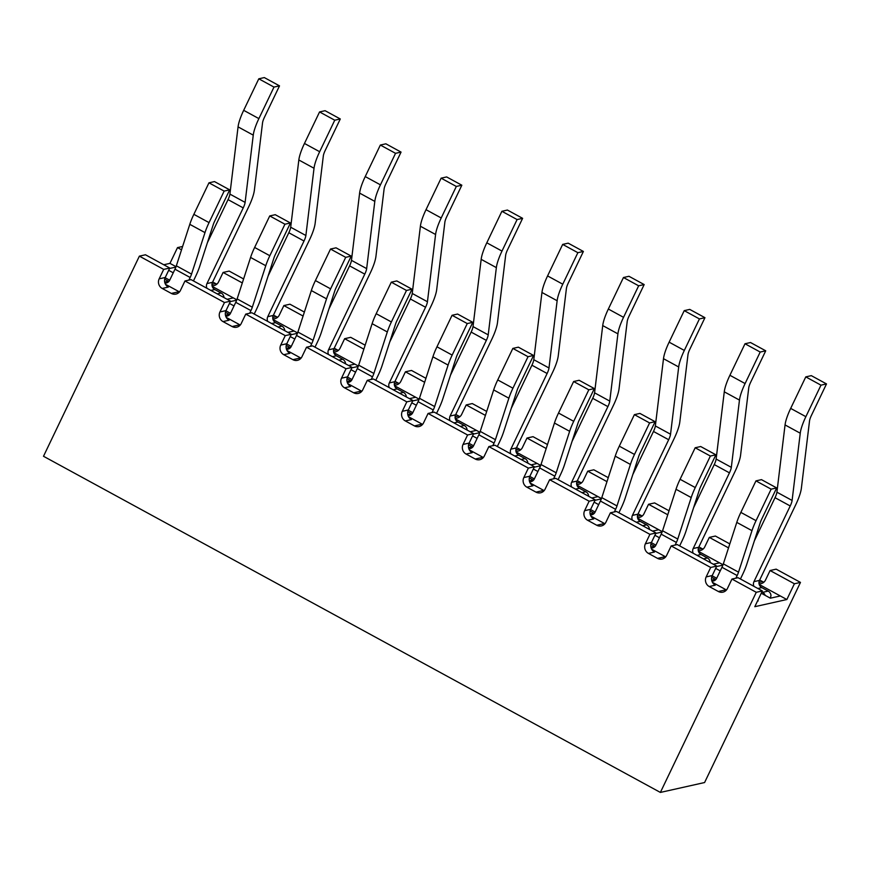 <?xml version="1.0" encoding="UTF-8"?>
<svg xmlns="http://www.w3.org/2000/svg" width="870" height="870" viewBox="0 0 870 870"><rect width="100%" height="100%" fill="white"/><g stroke="black" fill="none" stroke-linecap="round" stroke-linejoin="round"><path stroke-width="1.3" d="M173.239 272.799L168.682 270.32M213.302 288.318L214.02 287.383L233.323 297.899L227.124 299.28M169.552 268.482L175.903 267.068M163.767 264.752L169.954 263.371L176.044 266.688M165.137 277.726L169.693 280.216M225.906 310.851L230.474 313.33M286.687 343.965L291.243 346.456L296.518 335.439A9.091 2.218 118.6 0 0 297.899 332.046L313.091 340.333L326.544 298.845A26.763 6.536 118.6 0 1 330.611 288.851L345.705 257.335L351.23 256.095L336.135 287.611A8.917 2.175 118.6 0 0 334.776 290.939L321.334 332.427A26.927 6.579 -61.4 0 1 317.235 342.486L314.994 347.163M347.467 377.08L352.024 379.57L357.298 368.565A9.091 2.218 118.6 0 0 358.679 365.172L373.872 373.447L387.313 331.959A26.763 6.536 118.6 0 1 391.38 321.965L406.486 290.449L412.01 289.21L396.905 320.726A8.917 2.175 118.6 0 0 395.556 324.064L382.115 365.552A26.927 6.579 -61.4 0 1 378.015 375.601L375.775 380.288M408.237 410.205L412.804 412.685L418.078 401.679A9.091 2.218 118.6 0 0 419.46 398.286L434.652 406.562L448.094 365.074A26.763 6.536 118.6 0 1 452.161 355.09L467.255 323.564L472.791 322.335L457.685 353.851A8.917 2.175 118.6 0 0 456.326 357.178L442.884 398.667A26.927 6.579 -61.4 0 1 438.795 408.726L436.555 413.402M469.017 443.319L473.574 445.81L478.848 434.793A9.091 2.218 118.6 0 0 480.229 431.4L495.421 439.687L508.874 398.199A26.763 6.536 118.6 0 1 512.941 388.205L528.036 356.689L533.56 355.449L518.466 386.965A8.917 2.175 118.6 0 0 517.106 390.304L503.665 431.781A26.927 6.579 -61.4 0 1 499.576 441.84L497.325 446.527M529.797 476.445L534.354 478.924L539.628 467.919A9.091 2.218 118.6 0 0 541.01 464.526L556.202 472.801L569.643 431.313A26.763 6.536 118.6 0 1 573.711 421.319L588.816 389.803L594.34 388.575L579.235 420.09A8.917 2.175 118.6 0 0 577.887 423.418L564.445 464.906A26.927 6.579 -61.4 0 1 560.345 474.955L558.105 479.642M590.567 509.559L595.134 512.049L600.409 501.033A9.091 2.218 118.6 0 0 601.79 497.64L616.982 505.927L630.424 464.439A26.763 6.536 118.6 0 1 634.491 454.444L649.596 422.929L655.121 421.689L640.015 453.205A8.917 2.175 118.6 0 0 638.656 456.532L625.215 498.021A26.927 6.579 -61.4 0 1 621.126 508.08L618.885 512.756M651.347 542.673L655.904 545.164M712.128 575.799L716.684 578.278L721.959 567.273A9.091 2.218 118.6 0 0 723.34 563.88L738.532 572.155L751.974 530.667A26.763 6.536 118.6 0 1 756.041 520.673L771.146 489.157L776.671 487.929L761.565 519.444A8.917 2.175 118.6 0 0 760.217 522.772L746.775 564.26A26.927 6.579 -61.4 0 1 742.675 574.32L740.435 578.996M757.705 600.637L758.205 600.909L757.498 601.072M754.801 606.694L786.85 599.528L794.397 583.77L800.476 582.411L704.591 782.532L660.384 792.429L756.269 592.296L762.348 590.937L754.801 606.694M760.293 586.391L761.011 585.445L786.85 599.528M780.314 595.961L770.363 598.19L761.25 593.22M720.229 570.872L715.673 568.382M716.554 566.555L722.894 565.13M699.513 553.276L700.241 552.33L723.035 564.75M719.533 562.846L713.335 564.228M659.46 537.758L654.893 535.267M655.773 533.43L662.113 532.016M638.732 520.151L639.461 519.216L662.255 531.635M658.753 529.732L652.565 531.113M598.68 504.633L594.112 502.153M594.993 500.315L601.333 498.891M577.963 487.037L578.68 486.091L601.485 498.521M597.984 496.607L591.785 497.999M537.899 471.518L533.343 469.028M534.223 467.19L540.564 465.776M517.182 453.912L517.911 452.976L540.705 465.396M537.203 463.492L531.004 464.874M477.13 438.393L472.562 435.913M473.443 434.076L479.783 432.651M456.402 420.797L457.131 419.851L479.925 432.281M476.423 430.367L470.235 431.759M416.349 405.279L411.782 402.788M412.663 400.961L419.003 399.537M395.632 387.683L396.35 386.737L419.155 399.156M415.653 397.253L409.455 398.634M355.569 372.164L351.012 369.674M351.882 367.836L358.233 366.422M334.852 354.558L335.581 353.622L358.375 366.042M354.873 364.138L348.674 365.52M294.799 339.039L290.232 336.56M291.113 334.722L297.453 333.297M274.072 321.443L274.8 320.497L297.594 332.927M294.093 331.013L287.905 332.405M234.019 305.925L229.452 303.434M230.332 301.596L236.673 300.183M233.323 297.899L236.825 299.802M212.236 286.404L214.02 287.383L212.813 287.655M216.902 284.099A7.134 6.764 77.4 0 1 215.542 283.533L212.671 281.978M224.471 302.51L184.962 280.977L191.041 279.618L230.55 301.15L226.015 310.601A7.134 6.764 -102.6 0 0 229.082 320.214L223.003 321.585A7.134 6.764 77.4 0 1 219.947 311.96L224.471 302.51L230.55 301.15M184.962 280.977L180.438 290.439A7.134 6.764 77.4 0 1 171.336 293.429L177.415 292.07A7.134 6.764 -102.6 0 0 178.785 292.624M212.062 285.686A7.134 6.764 77.4 0 0 218.566 281.902L223.09 272.451L242.306 282.924M223.09 272.451L229.169 271.092L243.6 278.955M165.485 284.294L179.481 291.918M171.336 293.429L162.222 288.459A7.134 6.764 77.4 0 1 159.167 278.846L163.69 269.395L169.77 268.036L165.246 277.486A7.134 6.764 -102.6 0 0 168.301 287.1L162.222 288.459M273.017 319.529L274.8 320.497L273.582 320.769M277.682 317.213A7.134 6.764 77.4 0 1 276.323 316.658L273.452 315.092M285.251 335.624L245.742 314.103L251.821 312.743L291.33 334.265L286.796 343.726A7.134 6.764 -102.6 0 0 289.851 353.34L283.772 354.699A7.134 6.764 77.4 0 1 280.716 345.085L285.251 335.624L291.33 334.265M245.742 314.103L241.218 323.553A7.134 6.764 77.4 0 1 232.116 326.544L238.195 325.184A7.134 6.764 -102.6 0 0 239.554 325.75M272.832 318.812A7.134 6.764 77.4 0 0 279.335 315.027L283.87 305.566L303.086 316.038M283.87 305.566L289.949 304.206L304.369 312.069M226.265 317.409L240.261 325.032M232.116 326.544L223.003 321.585M333.786 352.644L335.581 353.622L334.363 353.894M338.463 350.338A7.134 6.764 77.4 0 1 337.092 349.773L334.232 348.207M346.021 368.749L306.523 347.217L312.602 345.858L352.1 367.39L347.576 376.84A7.134 6.764 -102.6 0 0 350.632 386.454L344.553 387.813A7.134 6.764 77.4 0 1 341.497 378.2L346.021 368.749L352.1 367.39M306.523 347.217L301.988 356.678A7.134 6.764 77.4 0 1 292.896 359.669L298.976 358.31A7.134 6.764 -102.6 0 0 300.335 358.864M333.612 351.926A7.134 6.764 77.4 0 0 340.116 348.141L344.64 338.691L363.867 349.164M344.64 338.691L350.719 337.332L365.15 345.194M287.035 350.534L301.031 358.157M292.896 359.669L283.772 354.699M394.567 385.769L396.35 386.737L395.143 387.009M399.232 383.452A7.134 6.764 77.4 0 1 397.873 382.898L395.002 381.332M406.801 401.864L367.303 380.342L373.371 378.983L412.88 400.504L408.345 409.966A7.134 6.764 -102.6 0 0 411.412 419.579L405.333 420.939A7.134 6.764 77.4 0 1 402.277 411.325L406.801 401.864L412.88 400.504M367.303 380.342L362.768 389.793A7.134 6.764 77.4 0 1 353.666 392.783L359.745 391.424A7.134 6.764 -102.6 0 0 361.115 391.989M394.393 385.04A7.134 6.764 77.4 0 0 400.896 381.267L405.42 371.805L424.647 382.278M405.42 371.805L411.499 370.446L425.93 378.309M347.815 383.648L361.811 391.272M353.666 392.783L344.553 387.813M455.347 418.883L457.131 419.851L455.913 420.123M460.012 416.578A7.134 6.764 77.4 0 1 458.653 416.012L455.782 414.446M467.581 434.989L428.073 413.457L434.152 412.097L473.661 433.63L469.126 443.08A7.134 6.764 -102.6 0 0 472.182 452.694L466.102 454.053A7.134 6.764 77.4 0 1 463.047 444.439L467.581 434.989L473.661 433.63M428.073 413.457L423.549 422.907A7.134 6.764 77.4 0 1 414.446 425.908L420.525 424.538A7.134 6.764 -102.6 0 0 421.885 425.104M455.162 418.165A7.134 6.764 77.4 0 0 461.665 414.381L466.2 404.931L485.416 415.403M466.2 404.931L472.279 403.571L486.711 411.434M408.596 416.763L422.592 424.397M414.446 425.908L405.333 420.939M516.117 451.998L517.911 452.976L516.693 453.248M520.793 449.692A7.134 6.764 77.4 0 1 519.423 449.127L516.562 447.571M528.362 468.103L488.853 446.571L494.932 445.212L534.43 466.744L529.906 476.194A7.134 6.764 -102.6 0 0 532.962 485.808L526.883 487.178A7.134 6.764 77.4 0 1 523.827 477.554L528.362 468.103L534.43 466.744M488.853 446.571L484.318 456.032A7.134 6.764 77.4 0 1 475.227 459.023L481.306 457.663A7.134 6.764 -102.6 0 0 482.665 458.218M515.943 451.28A7.134 6.764 77.4 0 0 522.446 447.495L526.981 438.045L546.197 448.518M526.981 438.045L533.049 436.686L547.48 444.548M469.365 449.888L483.361 457.511M475.227 459.023L466.102 454.053M576.897 485.123L578.68 486.091L577.473 486.363M581.562 482.806A7.134 6.764 77.4 0 1 580.203 482.252L577.332 480.686M589.131 501.218L549.633 479.696L555.702 478.337L595.211 499.858L590.686 509.32A7.134 6.764 -102.6 0 0 593.742 518.933L587.663 520.293A7.134 6.764 77.4 0 1 584.607 510.679L589.131 501.218L595.211 499.858M549.633 479.696L545.098 489.147A7.134 6.764 77.4 0 1 535.996 492.137L542.075 490.778A7.134 6.764 -102.6 0 0 543.446 491.343M576.723 484.405A7.134 6.764 77.4 0 0 583.226 480.621L587.75 471.159L606.977 481.632M587.75 471.159L593.829 469.8L608.26 477.663M530.145 483.002L544.141 490.626M535.996 492.137L526.883 487.178M637.677 518.237L639.461 519.216L638.243 519.488M642.343 515.932A7.134 6.764 77.4 0 1 640.983 515.366L638.112 513.8M649.912 534.343L610.403 512.811L616.482 511.451L655.991 532.984L651.456 542.434A7.134 6.764 -102.6 0 0 654.512 552.048L648.444 553.407A7.134 6.764 77.4 0 1 645.377 543.793L649.912 534.343L655.991 532.984M610.403 512.811L605.879 522.272A7.134 6.764 77.4 0 1 596.776 525.262L602.856 523.903A7.134 6.764 -102.6 0 0 604.226 524.458M637.492 517.519A7.134 6.764 77.4 0 0 643.996 513.735L648.531 504.285L667.747 514.757M648.531 504.285L654.61 502.925L669.041 510.788M590.926 516.127L604.922 523.751M596.776 525.262L587.663 520.293M698.458 551.362L700.241 552.33L699.023 552.602M703.123 549.046A7.134 6.764 77.4 0 1 701.753 548.491L698.893 546.925M710.692 567.457L671.183 545.936L677.262 544.576L716.76 566.098L712.236 575.548A7.134 6.764 -102.6 0 0 715.292 585.173L709.213 586.532A7.134 6.764 77.4 0 1 706.157 576.919L710.692 567.457L716.76 566.098M671.183 545.936L666.648 555.386A7.134 6.764 77.4 0 1 657.557 558.377L663.636 557.018A7.134 6.764 -102.6 0 0 664.995 557.583M698.273 550.634A7.134 6.764 77.4 0 0 704.776 546.86L709.311 537.399L728.527 547.872M709.311 537.399L715.379 536.04L729.81 543.902M651.695 549.242L665.691 556.865M657.557 558.377L648.444 553.407M759.227 584.477L761.011 585.445L759.804 585.717M763.904 582.171A7.134 6.764 77.4 0 1 762.533 581.606L759.662 580.04M756.269 592.296L731.964 579.05L738.043 577.691L762.348 590.937M731.964 579.05L727.429 588.501A7.134 6.764 77.4 0 1 718.337 591.491L724.405 590.132A7.134 6.764 -102.6 0 0 725.776 590.697M759.053 583.759A7.134 6.764 77.4 0 0 765.557 579.975L770.08 570.524L794.397 583.77M770.08 570.524L776.16 569.154L800.476 582.411M163.69 269.395L139.385 256.139L43.5 456.271L660.384 792.429M718.337 591.491L709.213 586.532M139.385 256.139L145.464 254.779L169.77 268.036M712.476 582.356L726.472 589.99M169.954 263.371L177.513 247.613L181.536 249.81M177.513 247.613L182.613 246.471M711.66 577.288L715.379 579.311A5.35 5.079 -102.6 0 0 715.847 579.54M711.932 581.149A5.35 5.079 -102.6 0 0 716.673 578.3M771.146 489.157L755.954 480.882L740.848 512.397A26.763 6.536 118.6 0 0 736.781 522.391L723.34 563.88M755.954 480.882L761.478 479.642L776.671 487.929M721.959 567.273L737.151 575.548L735.9 578.169M737.151 575.548A9.091 2.218 118.6 0 0 738.532 572.155M650.89 544.163L654.599 546.197A5.35 5.079 -102.6 0 0 655.066 546.414M710.366 456.043L695.173 447.767L680.079 479.283L695.271 487.559L710.366 456.043L715.89 454.803L700.796 486.319A8.917 2.175 118.6 0 0 699.436 489.658L685.995 531.146A26.927 6.579 -61.4 0 1 681.906 541.194L679.655 545.881M651.162 548.035A5.35 5.079 -102.6 0 0 655.893 545.185L661.178 534.158A9.091 2.218 118.6 0 0 662.559 530.765L677.763 539.041L691.204 497.553A26.763 6.536 118.6 0 1 695.271 487.559M680.079 479.283A26.763 6.536 118.6 0 0 676.012 489.277L662.559 530.765M695.173 447.767L700.698 446.527L715.89 454.803M661.178 534.158L676.381 542.434L675.12 545.055M676.381 542.434A9.091 2.218 118.6 0 0 677.763 539.041M761.881 591.915L762.642 592.329A5.35 5.079 77.4 0 1 765.165 595.363M754.377 540.803L775.029 497.683A8.917 2.175 118.6 0 0 776.91 492.181L785.055 424.93A26.763 6.536 118.6 0 1 790.678 408.4L805.783 376.884L811.308 375.644L826.5 383.92L811.405 415.436A8.917 2.175 -61.4 0 0 809.524 420.949L801.379 488.2A26.763 6.536 118.6 0 1 795.745 504.73L759.499 580.399A5.35 5.079 -102.6 0 0 761.783 587.609L768.166 591.089A5.35 5.079 77.4 0 1 770.983 595.602L770.341 598.179M775.029 497.683L790.221 505.97L753.964 581.639A5.35 5.079 -102.6 0 0 753.964 586.369M826.5 383.92L820.975 385.16L805.87 416.676A26.763 6.536 118.6 0 0 800.248 433.216L792.102 500.457A8.917 2.175 118.6 0 1 790.221 505.97M805.783 376.884L820.975 385.16M710.203 562.488L710.203 562.52A5.35 5.079 77.4 0 0 707.397 557.975L703.46 558.855M693.597 507.688L714.248 464.569A8.917 2.175 118.6 0 0 716.13 459.055L724.275 391.815A26.763 6.536 118.6 0 1 729.908 375.274L745.003 343.759L750.527 342.53L765.72 350.806L750.625 382.321A8.917 2.175 -61.4 0 0 748.744 387.835L740.598 455.075A26.763 6.536 118.6 0 1 734.976 471.616L698.719 547.284A5.35 5.079 -102.6 0 0 701.013 554.494L707.397 557.975M714.248 464.569L729.451 472.845L693.194 548.513A5.35 5.079 -102.6 0 0 693.183 553.244M765.72 350.806L760.195 352.046L745.101 383.561A26.763 6.536 118.6 0 0 739.467 400.091L731.322 467.342A8.917 2.175 118.6 0 1 729.451 472.845M745.003 343.759L760.195 352.046M407.78 411.695L411.488 413.718A5.35 5.079 -102.6 0 0 411.967 413.946M408.052 415.555A5.35 5.079 -102.6 0 0 412.793 412.706M467.255 323.564L452.063 315.288L436.968 346.804A26.763 6.536 118.6 0 0 432.901 356.798L419.46 398.286M452.063 315.288L457.587 314.048L472.791 322.335M418.078 401.679L433.271 409.955L432.02 412.576M433.271 409.955A9.091 2.218 118.6 0 0 434.652 406.562M286.219 345.455L289.938 347.478A5.35 5.079 -102.6 0 0 290.406 347.706M286.502 349.316A5.35 5.079 -102.6 0 0 291.233 346.478M345.705 257.335L330.513 249.048L315.408 280.564A26.763 6.536 118.6 0 0 311.34 290.558L297.899 332.046M330.513 249.048L336.037 247.819L351.23 256.095M296.518 335.439L311.71 343.726L310.459 346.336M311.71 343.726A9.091 2.218 118.6 0 0 313.091 340.333M389.706 342.095L410.368 298.976A8.917 2.175 118.6 0 0 412.239 293.462L420.395 226.222A26.763 6.536 118.6 0 1 426.017 209.681L441.123 178.165L446.647 176.936L461.839 185.212L446.734 216.728A8.917 2.175 -61.4 0 0 444.864 222.242L436.718 289.482A26.763 6.536 118.6 0 1 431.085 306.022L394.828 381.691A5.35 5.079 -102.6 0 0 397.122 388.901L403.506 392.381A5.35 5.079 77.4 0 1 406.323 396.894L406.323 396.927M410.368 298.976L425.56 307.251L389.303 382.93A5.35 5.079 -102.6 0 0 389.292 387.65M461.839 185.212L456.315 186.452L441.21 217.968A26.763 6.536 118.6 0 0 435.587 234.498L427.442 301.749A8.917 2.175 118.6 0 1 425.56 307.251M441.123 178.165L456.315 186.452M207.375 242.741L228.038 199.621A8.917 2.175 118.6 0 0 229.908 194.108L238.065 126.868A26.763 6.536 118.6 0 1 243.687 110.327L258.792 78.811L264.317 77.571L279.509 85.858L264.404 117.374A8.917 2.175 -61.4 0 0 262.533 122.887L254.388 190.128A26.763 6.536 118.6 0 1 248.755 206.668L212.498 282.337A5.35 5.079 -102.6 0 0 214.792 289.547L221.176 293.027A5.35 5.079 77.4 0 1 223.992 297.54L223.992 297.573M228.038 199.621L243.23 207.897L206.973 283.566A5.35 5.079 -102.6 0 0 206.962 288.296M279.509 85.858L273.985 87.087L258.879 118.603A26.763 6.536 118.6 0 0 253.257 135.144L245.112 202.384A8.917 2.175 118.6 0 1 243.23 207.897M258.792 78.811L273.985 87.087M328.936 308.97L349.588 265.861A8.917 2.175 118.6 0 0 351.469 260.347L359.614 193.107A26.763 6.536 118.6 0 1 365.237 176.566L380.342 145.051L385.867 143.811L401.059 152.098L385.965 183.613A8.917 2.175 -61.4 0 0 384.083 189.116L375.938 256.367A26.763 6.536 118.6 0 1 370.315 272.897L334.058 348.565A5.35 5.079 -102.6 0 0 336.353 355.786L342.726 359.256A5.35 5.079 77.4 0 1 345.542 363.769L345.542 363.812M349.588 265.861L364.78 274.137L328.534 349.805A5.35 5.079 -102.6 0 0 328.523 354.536M401.059 152.098L395.535 153.327L380.44 184.842A26.763 6.536 118.6 0 0 374.807 201.383L366.661 268.623A8.917 2.175 118.6 0 1 364.78 274.137M380.342 145.051L395.535 153.327M468.56 444.809L472.269 446.832A5.35 5.079 -102.6 0 0 472.736 447.06M468.832 448.681A5.35 5.079 -102.6 0 0 473.563 445.831M528.036 356.689L512.843 348.413L497.738 379.929A26.763 6.536 118.6 0 0 493.671 389.923L480.229 431.4M512.843 348.413L518.368 347.173L533.56 355.449M478.848 434.793L494.04 443.08L492.79 445.69M494.04 443.08A9.091 2.218 118.6 0 0 495.421 439.687M632.816 474.563L653.479 431.455A8.917 2.175 118.6 0 0 655.349 425.941L663.495 358.69A26.763 6.536 118.6 0 1 669.128 342.16L684.222 310.644L689.747 309.405L704.95 317.691L689.845 349.207A8.917 2.175 -61.4 0 0 687.974 354.71L679.818 421.961A26.763 6.536 118.6 0 1 674.196 438.491L637.938 514.159A5.35 5.079 -102.6 0 0 640.233 521.38L646.617 524.849A5.35 5.079 77.4 0 1 649.433 529.362L649.433 529.406M653.479 431.455L668.671 439.731L632.414 515.399A5.35 5.079 -102.6 0 0 632.403 520.129M704.95 317.691L699.426 318.92L684.32 350.436A26.763 6.536 118.6 0 0 678.698 366.977L670.542 434.217A8.917 2.175 118.6 0 1 668.671 439.731M684.222 310.644L699.426 318.92M346.999 378.58L350.719 380.603A5.35 5.079 -102.6 0 0 351.186 380.821M347.271 382.441A5.35 5.079 -102.6 0 0 352.013 379.592M406.486 290.449L391.293 282.174L376.188 313.689A26.763 6.536 118.6 0 0 372.121 323.683L358.679 365.172M391.293 282.174L396.818 280.934L412.01 289.21M357.298 368.565L372.49 376.84L371.24 379.461M372.49 376.84A9.091 2.218 118.6 0 0 373.872 373.447M225.45 312.341L229.158 314.364A5.35 5.079 -102.6 0 0 229.636 314.592M284.925 224.21L269.733 215.934L254.638 247.45L269.83 255.726L284.925 224.21L290.449 222.981L275.355 254.497A8.917 2.175 118.6 0 0 273.996 257.825L260.554 299.313A26.927 6.579 -61.4 0 1 256.465 309.372L254.225 314.048M225.721 316.201A5.35 5.079 -102.6 0 0 230.463 313.352L235.748 302.325A9.091 2.218 118.6 0 0 237.129 298.932L252.322 307.208L265.763 265.72A26.763 6.536 118.6 0 1 269.83 255.726M254.638 247.45A26.763 6.536 118.6 0 0 250.571 257.444L237.129 298.932M269.733 215.934L275.257 214.694L290.449 222.981M235.748 302.325L250.941 310.601L249.679 313.222M250.941 310.601A9.091 2.218 118.6 0 0 252.322 307.208M529.33 477.934L533.049 479.957A5.35 5.079 -102.6 0 0 533.517 480.186M529.602 481.795A5.35 5.079 -102.6 0 0 534.343 478.946M588.816 389.803L573.624 381.528L558.518 413.043A26.763 6.536 118.6 0 0 554.451 423.037L541.01 464.526M573.624 381.528L579.148 380.288L594.34 388.575M539.628 467.919L554.821 476.194L553.57 478.815M554.821 476.194A9.091 2.218 118.6 0 0 556.202 472.801M590.11 511.049L593.818 513.072A5.35 5.079 -102.6 0 0 594.297 513.3M590.382 514.909A5.35 5.079 -102.6 0 0 595.123 512.071M649.596 422.929L634.393 414.642L619.299 446.158A26.763 6.536 118.6 0 0 615.231 456.152L601.79 497.64M634.393 414.642L639.918 413.413L655.121 421.689M600.409 501.033L615.601 509.32L614.35 511.93M615.601 509.32A9.091 2.218 118.6 0 0 616.982 505.927M164.669 279.216L168.388 281.238A5.35 5.079 -102.6 0 0 168.856 281.467M224.155 191.095L208.963 182.82L193.858 214.335L209.05 222.611L224.155 191.095L229.68 189.856L214.575 221.371A8.917 2.175 118.6 0 0 213.226 224.71L199.774 266.187A26.927 6.579 -61.4 0 1 195.685 276.247L193.444 280.934M164.941 283.087A5.35 5.079 -102.6 0 0 169.683 280.238L174.968 269.2A9.091 2.218 118.6 0 0 176.349 265.807L191.541 274.093L204.983 232.605A26.763 6.536 118.6 0 1 209.05 222.611M193.858 214.335A26.763 6.536 118.6 0 0 189.791 224.329L176.349 265.807M208.963 182.82L214.488 181.58L229.68 189.856M174.968 269.2L190.16 277.486L188.91 280.096M190.16 277.486A9.091 2.218 118.6 0 0 191.541 274.093M268.156 275.855L288.818 232.736A8.917 2.175 118.6 0 0 290.689 227.222L298.834 159.982A26.763 6.536 118.6 0 1 304.467 143.452L319.562 111.936L325.086 110.697L340.29 118.972L325.184 150.488A8.917 2.175 -61.4 0 0 323.314 156.002L315.157 223.242A26.763 6.536 118.6 0 1 309.535 239.783L273.278 315.451A5.35 5.079 -102.6 0 0 275.572 322.661L281.956 326.141A5.35 5.079 77.4 0 1 284.773 330.654L284.773 330.698M288.818 232.736L304.011 241.023L267.753 316.691A5.35 5.079 -102.6 0 0 267.742 321.421M340.29 118.972L334.754 120.212L319.66 151.728A26.763 6.536 118.6 0 0 314.026 168.258L305.881 235.509A8.917 2.175 118.6 0 1 304.011 241.023M319.562 111.936L334.754 120.212M450.486 375.209L471.148 332.09A8.917 2.175 118.6 0 0 473.019 326.587L481.164 259.336A26.763 6.536 118.6 0 1 486.798 242.806L501.892 211.29L507.417 210.051L522.62 218.326L507.514 249.842A8.917 2.175 -61.4 0 0 505.644 255.356L497.488 322.607A26.763 6.536 118.6 0 1 491.865 339.137L455.608 414.805A5.35 5.079 -102.6 0 0 457.903 422.015L464.286 425.495A5.35 5.079 77.4 0 1 467.103 430.008L467.103 430.052M471.148 332.09L486.341 340.377L450.084 416.045A5.35 5.079 -102.6 0 0 450.073 420.775M522.62 218.326L517.095 219.566L501.99 251.082A26.763 6.536 118.6 0 0 496.357 267.623L488.211 334.863A8.917 2.175 118.6 0 1 486.341 340.377M501.892 211.29L517.095 219.566M572.036 441.449L592.698 398.329A8.917 2.175 118.6 0 0 594.58 392.816L602.725 325.576A26.763 6.536 118.6 0 1 608.347 309.035L623.453 277.519L628.977 276.29L644.17 284.566L629.064 316.082A8.917 2.175 -61.4 0 0 627.194 321.596L619.048 388.836A26.763 6.536 118.6 0 1 613.415 405.376L577.169 481.045A5.35 5.079 -102.6 0 0 579.453 488.255L585.836 491.735A5.35 5.079 77.4 0 1 588.653 496.248L588.653 496.291M592.698 398.329L607.891 406.616L571.633 482.284A5.35 5.079 -102.6 0 0 571.623 487.015M644.17 284.566L638.645 285.806L623.54 317.322A26.763 6.536 118.6 0 0 617.918 333.852L609.772 401.103A8.917 2.175 118.6 0 1 607.891 406.616M623.453 277.519L638.645 285.806M511.266 408.334L531.918 365.215A8.917 2.175 118.6 0 0 533.799 359.701L541.945 292.461A26.763 6.536 118.6 0 1 547.578 275.921L562.672 244.405L568.197 243.165L583.389 251.452L568.295 282.967A8.917 2.175 -61.4 0 0 566.413 288.481L558.268 355.721A26.763 6.536 118.6 0 1 552.646 372.262L516.388 447.93A5.35 5.079 -102.6 0 0 518.683 455.14L525.067 458.61A5.35 5.079 77.4 0 1 527.872 463.134L527.872 463.166M531.918 365.215L547.121 373.491L510.864 449.159A5.35 5.079 -102.6 0 0 510.853 453.89M583.389 251.452L577.865 252.681L562.77 284.196A26.763 6.536 118.6 0 0 557.137 300.737L548.992 367.977A8.917 2.175 118.6 0 1 547.121 373.491M562.672 244.405L577.865 252.681M211.986 284.338L215.542 283.533M272.756 317.452L276.323 316.658M333.536 350.566L337.092 349.773M394.317 383.692L397.873 382.898M455.086 416.806L458.653 416.012M515.866 449.931L519.423 449.127M576.647 483.046L580.203 482.252M637.416 516.16L640.983 515.366M698.197 549.285L701.753 548.491M758.977 582.4L762.533 581.606M706.157 576.919L712.236 575.548M645.377 543.793L651.456 542.434M584.607 510.679L590.686 509.32M523.827 477.554L529.906 476.194M463.047 444.439L469.126 443.08M402.277 411.325L408.345 409.966M341.497 378.2L347.576 376.84M280.716 345.085L286.796 343.726M219.947 311.96L226.015 310.601M159.167 278.846L165.246 277.486M715.379 579.311L711.66 580.138M740.848 512.397L756.041 520.673M736.781 522.391L751.974 530.667M654.599 546.197L650.89 547.023M676.012 489.277L691.204 497.553M768.166 591.089L762.642 592.329M759.499 580.399L753.964 581.639M761.783 587.609L757.857 588.49M776.91 492.181L792.102 500.457M785.055 424.93L800.248 433.216M790.678 408.4L805.87 416.676M698.719 547.284L693.194 548.513M701.013 554.494L697.077 555.375M716.13 459.055L731.322 467.342M724.275 391.815L739.467 400.091M729.908 375.274L745.101 383.561M411.488 413.718L407.78 414.544M436.968 346.804L452.161 355.09M432.901 356.798L448.094 365.074M289.938 347.478L286.23 348.315M315.408 280.564L330.611 288.851M311.34 290.558L326.544 298.845M403.506 392.381L399.58 393.262M394.828 381.691L389.303 382.93M397.122 388.901L393.196 389.782M412.239 293.462L427.442 301.749M420.395 226.222L435.587 234.498M426.017 209.681L441.21 217.968M221.176 293.027L217.25 293.897M212.498 282.337L206.973 283.566M214.792 289.547L210.866 290.428M229.908 194.108L245.112 202.384M238.065 126.868L253.257 135.144M243.687 110.327L258.879 118.603M342.726 359.256L338.8 360.137M334.058 348.565L328.534 349.805M336.353 355.786L332.416 356.656M351.469 260.347L366.661 268.623M359.614 193.107L374.807 201.383M365.237 176.566L380.44 184.842M472.269 446.832L468.56 447.669M497.738 379.929L512.941 388.205M493.671 389.923L508.874 398.199M646.617 524.849L642.691 525.73M637.938 514.159L632.414 515.399M640.233 521.38L636.307 522.25M655.349 425.941L670.542 434.217M663.495 358.69L678.698 366.977M669.128 342.16L684.32 350.436M350.719 380.603L346.999 381.43M376.188 313.689L391.38 321.965M372.121 323.683L387.313 331.959M229.158 314.364L225.45 315.19M250.571 257.444L265.763 265.72M533.049 479.957L529.33 480.784M558.518 413.043L573.711 421.319M554.451 423.037L569.643 431.313M593.818 513.072L590.11 513.898M619.299 446.158L634.491 454.444M615.231 456.152L630.424 464.439M168.388 281.238L164.669 282.076M189.791 224.329L204.983 232.605M281.956 326.141L278.019 327.022M273.278 315.451L267.753 316.691M275.572 322.661L271.647 323.542M290.689 227.222L305.881 235.509M298.834 159.982L314.026 168.258M304.467 143.452L319.66 151.728M464.286 425.495L460.36 426.376M455.608 414.805L450.084 416.045M457.903 422.015L453.977 422.896M473.019 326.587L488.211 334.863M481.164 259.336L496.357 267.623M486.798 242.806L501.99 251.082M585.836 491.735L581.91 492.616M577.169 481.045L571.633 482.284M579.453 488.255L575.527 489.136M594.58 392.816L609.772 401.103M602.725 325.576L617.918 333.852M608.347 309.035L623.54 317.322M525.067 458.61L521.13 459.49M516.388 447.93L510.864 449.159M518.683 455.14L514.746 456.021M533.799 359.701L548.992 367.977M541.945 292.461L557.137 300.737M547.578 275.921L562.77 284.196"/></g></svg>
